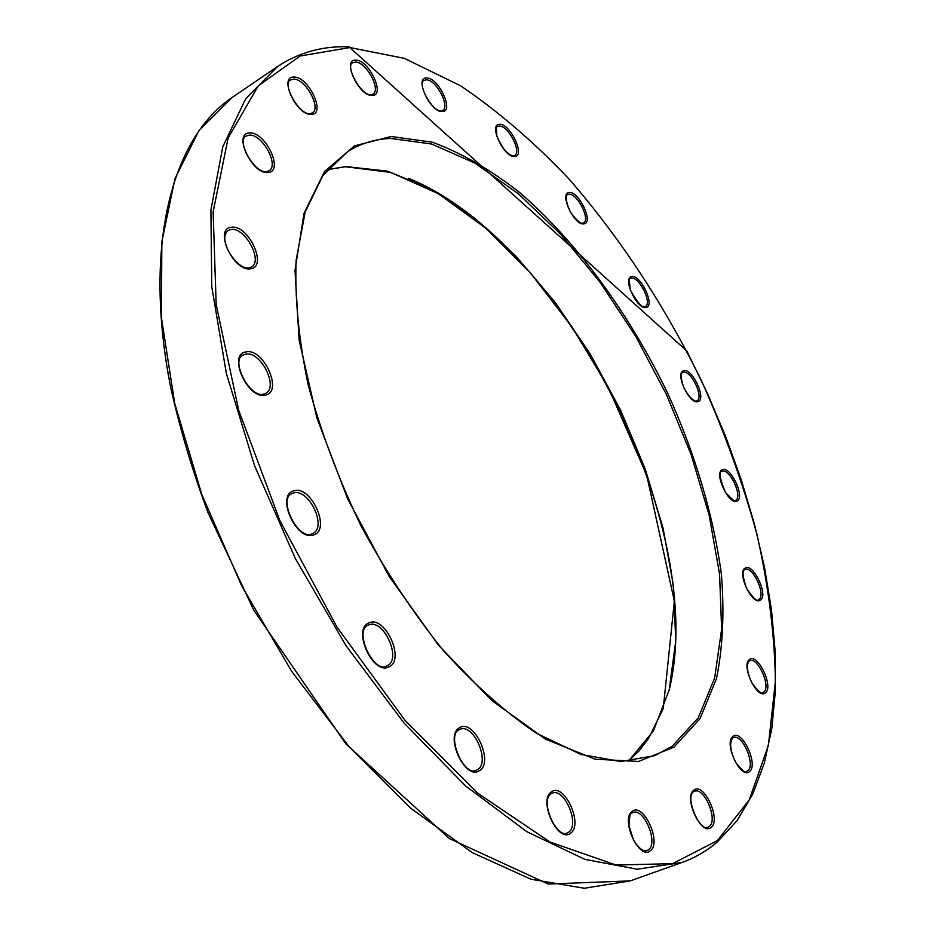 <?xml version="1.0" encoding="UTF-8"?>
<svg xmlns="http://www.w3.org/2000/svg" width="935" height="935" viewBox="0 0 935 935"><rect width="100%" height="100%" fill="white"/><g stroke="black" fill="none" stroke-linecap="round" stroke-linejoin="round"><path stroke-width="1.4" d="M479.328 770.697C464.975 780.807 444.113 734.968 459.716 727.675C474.092 718.419 494.346 762.785 479.328 770.697M459.81 729.417L459.249 729.697C445.866 734.852 464.122 777.488 476.371 770.171L477.341 769.68C490.933 762.633 473.426 722.498 459.81 729.417L459.319 729.651M650.363 850.721C639.341 860.89 620.092 819.025 632.235 811.381C643.327 801.938 662.062 842.564 650.363 850.721M632.937 812.538L631.931 813.088C630.295 812.655 629.313 816.886 628.986 825.78L633.556 840.062C638.605 848.209 643.081 851.715 646.997 850.593L648.481 849.763C658.672 842.821 643.829 807.361 632.937 812.538L632.083 812.959M749.461 771.562C740.66 779.825 723.281 742.448 733.087 736.394C741.958 728.716 758.916 765.087 749.461 771.562M733.426 737.598L732.795 737.949C729.206 742.332 730.141 750.443 735.6 762.282C742.226 770.685 745.92 773.701 746.703 771.328L747.731 770.744C756.053 765.181 742.226 733.215 733.426 737.598L732.911 737.844M760.295 600.212C752.324 606.102 736.359 571.998 745.242 568.094C753.283 562.66 768.886 595.934 760.295 600.212M744.821 569.649C741.981 570.373 742.577 576.685 746.609 588.547C753.341 598.26 757.256 601.976 758.332 599.709L758.706 599.51C766.548 595.653 752.663 565.359 744.996 569.567L744.996 569.567M698.071 401.559C689.773 405.334 674.451 372.679 683.602 370.774C691.947 367.385 706.942 399.28 698.071 401.559M683.123 372.375L682.702 372.539C683.356 371.85 678.506 372.609 683.882 387.768C691.468 402.202 697.545 401.699 696.668 400.893L696.867 400.811C704.487 397.878 690.661 369.255 683.123 372.375M583.908 223.862C574.324 225.99 558.791 192.82 569.263 192.587C578.882 190.845 594.076 223.243 583.908 223.862M568.796 194.27L567.58 194.655C568.246 193.767 562.917 195.205 570.058 211.427C580.378 226.328 583.265 222.892 582.774 223.173L583.498 222.939C590.838 219.702 576.988 192.668 568.796 194.27M442.255 111.522C430.427 112.644 413.866 77.021 426.641 77.979C438.48 77.289 454.655 112.013 442.255 111.522M426.185 79.826L424.022 80.41C416.765 83.566 432.636 112.445 441.215 110.809L442.676 110.4C450.553 106.485 435.792 79.113 426.185 79.826M267.807 172.449C251.749 174.529 232.535 132.513 249.727 132.98C265.762 131.508 284.462 172.274 267.807 172.449M249.248 135.131L246.022 136.113C236.064 140.133 254.472 173.992 266.569 171.596L269 170.825C279.518 165.25 262.127 133.752 249.248 135.131M265.493 395.037C248.055 400.274 227.217 354.33 245.905 351.934C263.308 347.469 283.55 391.917 265.493 395.037M245.391 354.178L242.995 355.078C230.068 360.162 250.253 399.105 263.892 394.067L265.633 393.39C279.144 386.926 260.187 350.204 245.391 354.178M313.704 534.878C296.652 542.101 275.416 495.211 293.742 490.898C310.771 484.517 331.387 529.853 313.704 534.878M293.204 493.131L291.849 493.692C277.601 498.834 298.148 540.734 311.881 533.885L312.746 533.523C327.601 527.071 308.363 487.334 293.204 493.131M716.713 842.423C706.498 851.119 694.974 857.781 682.118 862.421L637.284 869.223L584.924 859.394L526.802 831.683L465.455 785.832L404.025 722.989L346.09 645.793L295.215 558.3L254.53 465.642L226.328 373.334L211.766 286.659L210.901 210.083L222.775 146.795L245.706 98.713L277.625 66.49C298.931 52.407 322.704 45.85 348.954 46.82L686.793 350.917L707.433 393.378L725.712 436.668L741.455 480.391L754.463 524.184L764.561 567.639L771.539 610.31L775.197 651.73L775.337 691.397L771.772 728.762L764.304 763.194L752.769 794.06L737.049 820.649L717.051 842.225C706.755 851.002 695.114 857.734 682.118 862.421L630.248 880.899L584.282 888.25L530.998 879.239L472.245 852.615L410.582 808.12L349.211 746.843L291.685 671.353L241.534 585.591L201.82 494.51L174.74 403.534L161.428 317.842L161.837 241.814L174.95 178.655L199.085 130.304L232.125 97.497C172.367 137.503 142.482 244.947 170.754 387.698C179.859 428.627 192.248 470.223 207.944 512.497L253.864 610.321L345.95 743.991L449.396 838.566L548.179 884.042L630.248 880.899M349.947 47.556L300.158 55.983L258.329 85.763L228.14 137.971L213.133 211.894L216.172 304.506L238.647 410.091L279.892 520.666L336.962 627.034L404.972 720.301L477.995 793.406L550.084 842.073L616.188 865.062L672.651 863.613L717.285 840.658L749.192 799.974L768.371 745.499L775.431 680.984C774.577 634.222 768.441 585.439 757.023 534.645C742.963 483.5 724.695 432.753 702.243 382.415C665.58 307.066 621.378 239.5 569.66 179.707C534.516 142.529 498.168 111.23 460.593 85.798L404.376 58.367L349.947 47.556M673.971 747.123L638.605 761.429L595.046 759.208L545.21 739.001L491.857 700.56L438.527 645.279L389.124 576.346L347.504 498.542L316.801 417.676L299.071 339.779L295.016 270.262L304.039 213.285L324.585 171.456L354.435 145.907L391.146 136.498L432.297 142.19C461.165 152.814 490.185 169.504 519.369 192.259C577.105 241.966 629.629 314.172 667.87 393.67C695.476 454.749 713.312 514.916 721.376 574.16C724.473 612.191 722.86 646.95 716.537 678.459L700.07 718.583L673.971 747.123M390.678 138.427C374.993 139.07 360.688 143.429 347.762 151.517L322.914 175.499L305.196 211.965L296.126 260.234C294.689 297.774 298.697 339.23 308.141 384.624C320.752 431.339 338.236 478.147 360.606 525.073C385.325 570.782 412.826 612.507 443.12 650.234C474.22 684.63 505.356 712.306 536.526 733.274L580.857 754.405L620.77 761.569L654.78 755.644L672.171 746.27L698.223 717.881L714.667 677.945L721.633 629.162L719.576 574.113L709.151 515.197L691.129 454.609L666.351 394.348L635.683 336.296L600.095 282.3L560.603 234.171L518.411 193.802L474.886 163.111L431.666 144.037L390.678 138.427M311.191 114.397C296.488 115.683 278.233 75.992 293.999 77.079C308.679 76.331 326.479 114.9 311.191 114.397M293.532 79.136L290.493 79.989C281.715 83.332 299.036 115.379 310.069 113.602L312.313 112.948C321.663 107.969 305.231 78.353 293.532 79.136M250.498 268.754C233.446 272.178 213.332 227.976 231.576 227.252C248.605 224.517 268.158 267.34 250.498 268.754M231.097 229.472L228.047 230.501C216.593 240.353 238.074 270.753 249.107 267.842L251.398 267.036C263.343 260.912 245.052 227.041 231.097 229.472M372.118 95.428C358.9 96.434 341.555 58.928 355.779 60.144C369.009 59.606 385.933 96.106 372.118 95.428M355.323 62.084L352.67 62.797C344.781 65.52 361.132 96.258 371.066 94.669L372.948 94.154C381.422 89.748 365.912 61.5 355.323 62.084M514.624 156.519C504.023 158.05 488.082 123.876 499.582 124.332C510.194 123.21 525.797 156.542 514.624 156.519M499.126 126.085L497.455 126.564C496.427 124.448 496.216 127.604 496.812 136.031C502.434 148.688 508.009 155.292 513.56 155.829L514.624 155.514C522.127 151.984 507.927 125.021 499.126 126.085M646.12 307.405C637.296 310.291 621.974 277.625 631.651 276.596C640.51 274.095 655.505 306.002 646.12 307.405M631.183 278.233L630.389 278.513C629.08 276.047 629.056 279.857 630.33 289.932C637.448 302.765 642.287 308.363 644.87 306.727L645.302 306.563C652.688 303.524 638.944 275.942 631.183 278.233M737.014 501.008C729.008 505.788 713.463 472.654 722.346 469.767C730.41 465.408 745.616 497.759 737.014 501.008M721.855 471.369L721.785 471.392C718.571 471.497 719.786 478.521 725.455 492.464C733.274 500.541 736.605 503.17 735.436 500.365L735.459 500.354C743.465 497.35 729.347 467.301 721.855 471.369M765.274 692.905C757.046 699.964 740.462 664.446 749.636 659.444C757.934 652.899 774.133 687.517 765.274 692.905M749.695 660.776L749.297 660.987C746.107 664.481 746.936 671.751 751.798 682.807C758.215 691.433 761.92 694.67 762.913 692.531L763.615 692.145C771.539 687.435 757.806 656.545 749.695 660.776L749.379 660.916M711.126 827.358C701.402 836.708 683.111 797.169 693.899 790.168C703.704 781.461 721.528 819.901 711.126 827.358M694.471 791.302L693.618 791.781C684.525 796.468 699.859 832.477 708.005 827.218L709.314 826.458C718.384 820.135 704.195 786.615 694.471 791.302L693.758 791.653M570.502 833.214C557.891 843.697 537.73 799.624 551.545 791.828C564.202 782.139 583.802 824.834 570.502 833.214M552.117 793.184L551.171 793.686C539.238 800.886 556.968 839.046 567.148 832.968L568.55 832.208C580.284 824.986 564.354 787.258 552.117 793.184L551.299 793.581M388.995 666.865C373.053 675.83 351.805 628.974 369.021 622.92C384.975 614.821 405.591 660.122 388.995 666.865M368.472 625.083L368.25 625.188C353.36 629.909 373.626 674.264 386.891 665.93L386.996 665.884C402.447 659.631 383.28 617.532 368.472 625.083M250.229 268.789L250.451 267.62M327.495 169.551L346.09 166.605L387.254 171.117L430.451 188.683L473.823 217.575L515.781 255.98L554.981 302.099L590.277 354.12L620.653 410.313L645.208 468.938L663.09 528.193L673.516 586.175L675.76 640.826L669.191 689.89L653.401 730.936L628.273 761.382M513.829 155.853L514.624 155.514M441.554 110.868L442.676 110.4M371.452 94.751L372.948 94.154M266.966 171.643L269 170.825M249.435 267.854L251.398 267.036M264.126 394.032L265.633 393.39M310.467 113.673L312.313 112.948M311.998 533.862L312.746 533.523M669.016 690.638C709.618 527.141 564.67 241.92 408.665 178.351M327.437 169.621L345.611 166.757L390.713 172.414L438.199 193.603L485.592 228.058L530.799 273.371L572.138 327.133L608.147 387.008L646.704 475.179L674.369 601.147L663.254 708.543L648.68 738.288L639.143 750.793L628.18 761.394M277.625 66.49L232.125 97.497"/></g></svg>
